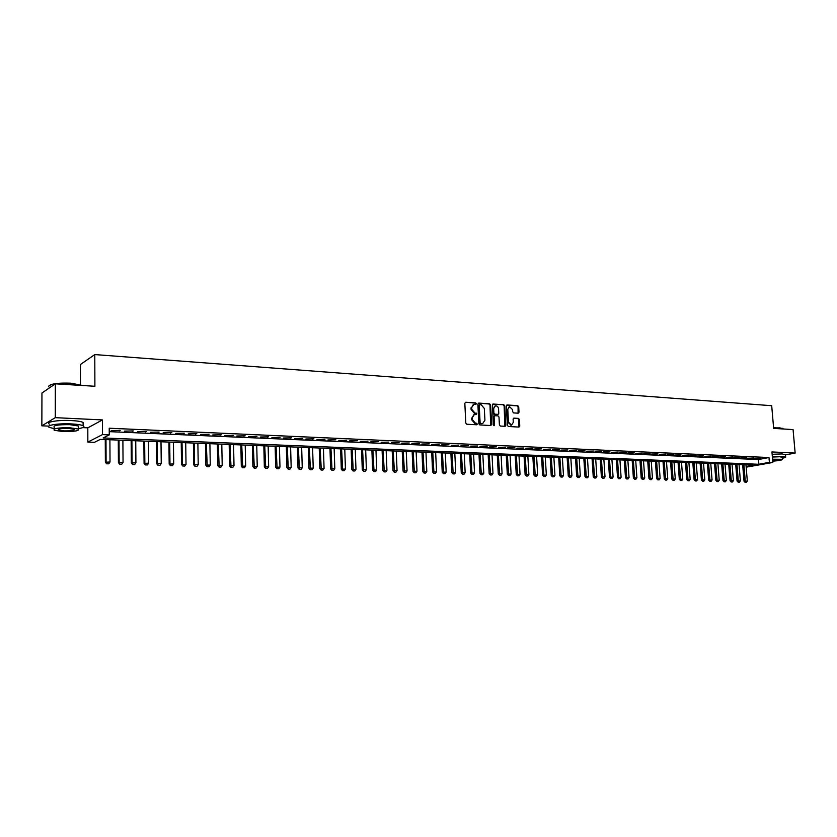 <?xml version="1.0" encoding="UTF-8"?>
<svg xmlns="http://www.w3.org/2000/svg" width="837" height="837" viewBox="0 0 837 837"><rect width="100%" height="100%" fill="white"/><g stroke="black" fill="none" stroke-linecap="round" stroke-linejoin="round"><path stroke-width="1.26" d="M476.347 403.696L475.657 402.89L465.717 402.241L464.828 403.277L465.79 423.083L466.795 424.233L476.755 424.777L477.372 424.045L475.395 423.166L472.225 419.483L472.141 417.841L474.349 414.545L476.379 414.577L476.86 413.855L474.882 412.976L471.723 409.283L471.639 407.64L473.815 404.376L475.876 404.407L476.347 403.696M475.583 404.407L475.039 403.089L465.717 402.241M476.577 424.767L476.065 423.428L474.778 423.355L475.395 423.166M476.075 414.577L475.552 413.248L474.276 413.164L474.882 412.976M518.176 413.196L519.013 412.181L518.71 406.782L517.758 405.652L507.002 404.972L506.343 405.976L507.389 425.374L508.352 426.493L518.95 427.079L519.777 426.054L519.421 419.515L518.469 418.385L513.772 418.134L513.112 419.138L513.29 422.392L511.501 425.112L508.477 422.12L507.787 409.366L509.534 406.677L512.589 409.67L512.704 411.783L513.667 412.913L518.176 413.196M109.239 431.641L758.468 459.534L768.983 457.525L769.391 462.317L772.844 462.463L746.175 467.182M55.336 383.817L55.284 417.663L41.85 425.813L41.955 393.013L55.336 383.817L94.895 386.275L94.79 354.574L771.693 405.715L773.65 428.387L793.068 429.59L795.15 453.058L771.934 451.949L772.844 462.463M82.748 427.613L87.812 427.843L102.449 419.923L55.284 417.663M102.449 419.923L102.512 434.602L109.26 434.884L103.129 437.96L758.877 464.284L769.391 462.317M768.983 457.525L109.228 428.22L109.26 434.884M490.608 404.951L489.635 403.811L478.743 403.089L477.875 404.125L478.869 423.794L479.852 424.945L490.764 425.541L491.622 424.505L490.608 404.951L489.017 403.999L478.743 403.089M493.066 404.03L503.801 404.742L504.763 405.872L505.81 425.28L505.129 426.305L500.369 426.064L499.407 424.924L498.988 417.025L498.015 415.884L494.772 415.717L494.102 416.732L494.531 424.987L494.05 425.709L493.244 424.914L492.554 404.198M785.472 454.899L795.15 453.058M120.193 430.364L111.216 430.542L120.193 430.364M133.334 430.94L124.42 431.118L133.334 430.94M146.318 431.515L137.467 431.683L146.318 431.515M159.156 432.07L150.378 432.248L159.156 432.07M171.857 432.624L163.142 432.802L171.857 432.624M184.412 433.179L175.76 433.346L184.412 433.179M196.831 433.723L188.241 433.89L196.831 433.723M209.114 434.257L200.587 434.434L209.114 434.257M221.271 434.79L212.797 434.958L221.271 434.79M233.282 435.313L224.881 435.481L233.282 435.313M245.178 435.836L236.829 436.004L245.178 435.836M256.938 436.349L248.641 436.516L256.938 436.349M268.572 436.851L260.338 437.029L268.572 436.851M280.081 437.353L271.91 437.531L280.081 437.353M291.475 437.856L283.356 438.023L291.475 437.856M302.743 438.347L294.687 438.515L302.743 438.347M313.896 438.839L305.892 439.006L313.896 438.839M324.934 439.32L316.982 439.488L324.934 439.32M335.857 439.791L327.958 439.969L335.857 439.791M346.664 440.262L338.828 440.44L346.664 440.262M357.368 440.733L349.573 440.9L357.368 440.733M367.956 441.193L360.224 441.371L367.956 441.193M378.439 441.654L370.76 441.821L378.439 441.654M388.818 442.114L381.18 442.281L388.818 442.114M399.092 442.564L391.507 442.731L399.092 442.564M409.272 443.003L401.729 443.171L409.272 443.003M419.337 443.443L411.846 443.61L419.337 443.443M429.308 443.882L421.869 444.049L429.308 443.882M439.184 444.311L431.787 444.478L439.184 444.311M448.967 444.74L441.612 444.907L448.967 444.74M458.645 445.158L451.342 445.326L458.645 445.158M468.239 445.577L460.978 445.744L468.239 445.577M477.728 445.995L470.52 446.163L477.728 445.995M487.134 446.403L479.967 446.571L487.134 446.403M496.456 446.812L489.331 446.979L496.456 446.812M505.674 447.22L498.601 447.376L505.674 447.22M514.818 447.617L507.787 447.785L514.818 447.617M523.868 448.015L516.879 448.172L523.868 448.015M532.845 448.402L525.887 448.569L532.845 448.402M541.727 448.789L534.822 448.956L541.727 448.789M550.526 449.176L543.663 449.343L550.526 449.176M559.252 449.563L552.42 449.72L559.252 449.563M567.894 449.94L561.104 450.097L567.894 449.94M576.452 450.306L569.704 450.473L576.452 450.306M584.937 450.683L578.231 450.84L584.937 450.683M593.349 451.049L586.674 451.206L593.349 451.049M601.677 451.415L595.044 451.572L601.677 451.415M609.932 451.771L603.341 451.938L609.932 451.771M618.114 452.126L611.565 452.294L618.114 452.126M626.222 452.482L619.715 452.65L626.222 452.482M634.268 452.838L627.781 452.995L634.268 452.838M642.23 453.183L635.785 453.34L642.23 453.183M650.129 453.528L643.726 453.685L650.129 453.528M657.955 453.874L651.584 454.031L657.955 453.874M665.718 454.209L659.378 454.365L665.718 454.209M673.408 454.543L667.11 454.7L673.408 454.543M681.036 454.878L674.768 455.035L681.036 454.878M688.6 455.213L682.364 455.37L688.6 455.213M696.091 455.537L689.897 455.694L696.091 455.537M703.519 455.862L697.357 456.019L703.519 455.862M710.895 456.186L704.764 456.343L710.895 456.186M718.198 456.5L712.099 456.657L718.198 456.5M725.438 456.824L719.381 456.981L725.438 456.824M732.626 457.138L726.589 457.295L732.626 457.138M739.751 457.452L733.746 457.598L739.751 457.452M746.813 457.755L740.85 457.912L746.813 457.755M753.823 458.059L747.88 458.216L753.823 458.059M754.859 458.519L760.77 458.362L754.859 458.519M94.79 354.574L80.446 364.493L80.478 384.57M746.133 466.648L754.032 465.184L100.325 439.373L94.414 442.334L87.843 442.082L102.512 434.602M87.812 427.843L87.843 442.082M41.85 425.813L48.776 426.117M758.468 459.534L758.877 464.284M119.157 430.888L119.147 430.323M132.267 431.463L132.267 430.898M145.23 432.028L145.23 431.463M158.057 432.583L158.047 432.028M170.727 433.137L170.727 432.583M183.272 433.681L183.261 433.127M195.67 434.215L195.659 433.671M207.932 434.748L207.921 434.204M220.068 435.271L220.058 434.738M232.058 435.795L232.048 435.261M243.933 436.318L243.923 435.774M255.672 436.82L255.662 436.286M267.296 437.332L267.285 436.799M278.794 437.824L278.773 437.301M290.167 438.326L290.157 437.793M301.425 438.808L301.404 438.285M312.557 439.299L312.546 438.776M473.282 404.543L471.639 407.64M474.276 413.164L471.105 409.481L471.022 407.839M473.836 414.702L472.141 417.841M474.778 423.355L471.618 419.672L471.534 418.029M490.681 425.531L489.99 405.15M479.842 404.689L479.235 405.411L480.103 422.664L480.794 423.47L482.729 423.501L484.926 420.216L484.32 408.446L481.191 404.773L479.842 404.689M479.224 404.878L478.618 405.6L479.235 405.411M482.583 423.543L480.176 423.648L479.486 422.852L478.618 405.6M492.512 404.229L503.801 404.742M504.857 426.305L504.136 406.06L503.173 404.93M494.332 415.884L493.474 416.92L493.914 425.165L494.531 424.987M498.549 408.833C498.203 406.772 497.178 405.767 495.452 405.819L493.673 408.519L493.903 413.049L494.876 414.179L498.12 414.357L498.789 413.342L498.549 408.833M495.044 405.945L493.673 408.519M497.806 414.409L494.259 414.367L493.286 413.237L493.045 408.718M509.147 406.792L507.787 409.366M511.229 425.186L507.85 422.298L507.159 409.555M518.835 427.069L518.783 419.693L517.831 418.573L513.416 418.312M518.082 413.185L518.082 406.97L517.13 405.84L506.636 405.16M105.263 439.561L105.368 462.212L110.024 462.014L109.909 439.749M106.655 463.803L108.747 463.813L106.655 463.803L105.368 462.212M105.985 439.592L106.09 461.888L106.78 463.75M110.024 462.014L108.747 463.813M49.247 385.595C52.25 383.555 59.479 382.76 70.967 383.2L82.842 385.522M82.497 385.501L71.082 383.524L55.995 383.859M55.096 383.984C50.251 384.717 48.148 385.679 48.808 386.872M78.427 428.617C83.512 427.801 85.071 426.839 83.114 425.73C81.032 424.809 77.035 424.202 71.093 423.899C58.046 423.219 44.612 425.447 49.456 427.435L54.196 428.607M83.104 424.16L83.104 422.403C81.032 421.471 77.025 420.854 71.093 420.54C58.056 419.839 44.623 422.089 49.467 424.118M54.196 429.025L54.196 427.215C52.961 425.395 58.151 424.547 69.753 424.662L78.427 425.981L78.427 427.226M69.753 427.749C58.14 427.644 52.951 428.481 54.196 430.27L62.984 431.557C74.462 431.662 79.62 430.825 78.437 429.036L69.753 427.749M64.177 430.898C71.584 430.961 74.911 430.417 74.137 429.266L68.54 428.439C61.07 428.366 57.732 428.91 58.517 430.061L64.177 430.898M773.597 427.676L782.961 428.398M783.212 428.983L779.938 427.885L773.618 427.916M782.375 458.247C785.075 457.703 786.152 457.222 785.64 456.793L772.342 456.625M785.462 454.868L782.208 453.926L772.132 454.271M772.373 457.033L779.958 456.751L782.302 457.42M772.729 461.166C779.257 460.664 782.501 460.036 782.469 459.283L772.561 459.199M772.697 460.81L779.404 459.576L772.593 459.565M118.279 440.084L118.415 462.61L123.049 462.401L122.893 440.262M119.712 464.19L121.773 464.19L119.712 464.19L118.415 462.61M119.011 440.105L119.157 462.286L119.827 464.137M123.049 462.401L121.773 464.19M131.147 440.586L131.325 462.987L135.918 462.788L135.74 440.775M132.612 464.566L134.663 464.566L132.612 464.566L131.325 462.987M131.901 440.618L132.079 462.673L132.738 464.514M135.918 462.788L134.663 464.566M143.87 441.089L144.079 463.374L148.651 463.164L148.442 441.266M145.366 464.933L147.396 464.933L145.366 464.933L144.079 463.374M144.644 441.12L144.853 463.049L145.502 464.88M148.651 463.164L147.396 464.933M156.467 441.591L156.707 463.75L161.248 463.541L160.997 441.769M157.994 465.299L160.003 465.309L157.994 465.299L156.707 463.75M157.251 441.622L157.482 463.436L158.12 465.246M161.248 463.541L160.003 465.309M168.917 442.082L169.189 464.116L173.709 463.918L173.426 442.26M170.466 465.665L172.464 465.665L170.466 465.665L169.189 464.116M169.712 442.114L169.984 463.803L170.602 465.613M173.709 463.918L172.464 465.665M181.231 442.564L181.535 464.483L186.023 464.284L185.72 442.742M182.811 466.021L184.789 466.031L182.811 466.021L181.535 464.483M182.047 442.595L182.34 464.179L182.947 465.968M186.023 464.284L184.789 466.031M193.41 443.045L193.745 464.849L198.212 464.65L197.877 443.223M195.031 466.376L196.988 466.387L195.031 466.376L193.745 464.849M194.236 443.076L194.571 464.545L195.167 466.324M198.212 464.65L196.988 466.387M205.463 443.526L205.829 465.205L210.275 465.016L209.899 443.694M207.105 466.732L209.051 466.732L207.105 466.732L205.829 465.205M206.31 443.558L207.252 466.68M210.275 465.016L209.051 466.732M217.39 443.997L217.787 465.56L222.203 465.372L221.795 444.165M219.064 467.077L220.978 467.077L219.064 467.077L217.787 465.56M218.248 444.028L219.2 467.025M222.203 465.372L220.978 467.077M229.181 444.457L229.61 465.916L234.004 465.717L233.575 444.635M230.886 467.423L232.791 467.423L230.886 467.423L229.61 465.916M230.049 444.489L231.022 467.37M234.004 465.717L232.791 467.423M240.857 444.918L241.307 466.261L245.67 466.073L245.22 445.096M242.584 467.768L244.477 467.768L242.584 467.768L241.307 466.261M241.736 444.96L242.73 467.716M245.67 466.073L244.477 467.768M252.408 445.378L252.889 466.607L257.231 466.418L256.75 445.546M254.155 468.103L256.028 468.103L254.155 468.103L252.889 466.607M253.297 445.41L254.302 468.05M257.231 466.418L256.028 468.103M263.833 445.828L264.346 466.952L268.656 466.764L268.154 445.995M265.611 468.438L267.474 468.438L265.611 468.438L264.346 466.952M264.743 445.859L265.758 468.385M268.656 466.764L267.474 468.438M275.143 446.278L275.676 467.287L279.976 467.098L279.432 446.445M276.942 468.762L278.784 468.762L276.942 468.762L275.676 467.287M276.064 446.309L277.099 468.72M279.976 467.098L278.784 468.762M286.338 446.717L286.903 467.621L291.171 467.433L290.606 446.885M288.158 469.097L289.989 469.097L288.158 469.097L286.903 467.621M287.269 446.749L288.315 469.044M291.171 467.433L289.989 469.097M297.417 447.157L298.003 467.956L302.251 467.768L301.665 447.324M299.259 469.411L301.079 469.411L299.259 469.411L298.003 467.956M298.359 447.188L299.416 469.369M302.251 467.768L301.079 469.411M308.382 447.586L308.989 468.281L313.216 468.092L312.599 447.753M310.255 469.735L312.044 469.735L310.255 469.735L308.989 468.281M309.334 447.628L310.412 469.683M313.216 468.092L312.044 469.735M319.232 448.015L319.87 468.605L324.065 468.417L323.438 448.182M321.126 470.049L322.904 470.049L321.126 470.049L319.87 468.605M320.194 448.057L321.282 470.007M324.065 468.417L322.904 470.049M329.977 448.444L330.636 468.929L334.81 468.741L334.151 448.601M331.891 470.363L333.66 470.363L331.891 470.363L330.636 468.929M330.95 448.475L332.048 470.321M334.81 468.741L333.66 470.363M340.617 448.862L341.297 469.243L345.44 469.055L344.771 449.019M342.542 470.676L344.3 470.676L342.542 470.676L341.297 469.243M341.59 448.894L342.71 470.624M345.44 469.055L344.3 470.676M351.142 449.27L351.843 469.557L355.976 469.369L355.275 449.438M353.088 470.98L354.836 470.98L353.088 470.98L351.843 469.557M352.136 449.312L353.256 470.938M355.976 469.369L354.836 470.98M361.563 449.689L362.285 469.871L366.397 469.683L365.675 449.846M363.54 471.283L365.256 471.283L363.54 471.283L362.285 469.871M362.567 449.731L363.697 471.241M366.397 469.683L365.256 471.283M371.89 450.097L372.632 470.174L376.713 469.996L375.97 450.254M373.877 471.587L375.583 471.587L373.877 471.587L372.632 470.174M372.894 450.139L374.045 471.545M376.713 469.996L375.583 471.587M382.101 450.494L382.865 470.478L386.935 470.3L386.171 450.662M384.11 471.89L385.805 471.88L384.11 471.89L382.865 470.478M383.116 450.536L384.277 471.838M386.935 470.3L385.805 471.88M392.218 450.892L393.003 470.781L397.052 470.603L396.267 451.059M394.248 472.183L395.932 472.183L394.248 472.183L393.003 470.781M393.244 450.934L394.415 472.131M397.052 470.603L395.932 472.183M402.241 451.289L403.047 471.085L407.064 470.896L406.259 451.446M404.281 472.476L405.955 472.476L404.281 472.476L403.047 471.085M403.277 451.331L404.449 472.424M407.064 470.896L405.955 472.476M412.16 451.687L412.986 471.377L416.983 471.2L416.156 451.844M414.221 472.759L415.874 472.759L414.221 472.759L412.986 471.377M413.206 451.729L414.388 472.717M416.983 471.2L415.874 472.759M421.984 452.074L422.831 471.67L426.807 471.493L425.96 452.231M424.066 473.051L425.698 473.051L424.066 473.051L422.831 471.67M423.03 452.116L424.233 472.999M426.807 471.493L425.698 473.051M431.714 452.451L432.583 471.963L436.537 471.786L435.669 452.608M433.807 473.334L435.439 473.334L433.807 473.334L432.583 471.963M432.771 452.493L433.984 473.292M436.537 471.786L435.439 473.334M441.35 452.838L442.229 472.246L446.173 472.068L445.294 452.995M443.464 473.616L445.075 473.616L443.464 473.616L442.229 472.246M442.417 452.88L443.631 473.575M446.173 472.068L445.075 473.616M450.892 453.215L451.792 472.528L455.715 472.361L454.815 453.372M453.016 473.888L454.627 473.888L453.016 473.888L451.792 472.528M451.97 453.256L453.194 473.847M455.715 472.361L454.627 473.888M460.34 453.591L461.26 472.811L465.163 472.643L464.253 453.738M462.484 474.171L464.075 474.16L462.484 474.171L461.26 472.811M461.428 453.633L462.662 474.129M465.163 472.643L464.075 474.16M469.703 453.957L470.645 473.093L474.527 472.915L473.596 454.114M471.869 474.443L473.449 474.443L471.869 474.443L470.645 473.093M470.802 453.999L472.047 474.401M474.527 472.915L473.449 474.443M478.984 454.324L479.936 473.376L483.796 473.198L482.844 454.47M481.16 474.715L482.719 474.705L481.16 474.715L479.936 473.376M480.082 454.365L481.338 474.673M483.796 473.198L482.719 474.705M488.17 454.69L489.143 473.648L492.983 473.47L492.02 454.836M490.356 474.977L491.915 474.977L490.356 474.977L489.143 473.648M489.279 454.732L490.545 474.935M492.983 473.47L491.915 474.977M497.272 455.046L498.266 473.92L502.085 473.742L501.101 455.192M499.48 475.249L501.018 475.238L499.48 475.249L498.266 473.92M498.381 455.087L499.658 475.207M502.085 473.742L501.018 475.238M506.291 455.401L507.295 474.181L511.104 474.014L510.099 455.548M508.509 475.51L510.036 475.5L508.509 475.51L507.295 474.181M507.41 455.443L508.697 475.468M511.104 474.014L510.036 475.5M515.226 455.757L516.251 474.453L520.028 474.286L519.013 455.903M517.454 475.772L518.982 475.761L517.454 475.772L516.251 474.453M516.356 455.799L517.643 475.73M520.028 474.286L518.982 475.761M524.077 456.102L525.113 474.715L528.879 474.548L527.854 456.249M526.327 476.023L527.833 476.023L526.327 476.023L525.113 474.715M525.207 456.144L526.504 475.981M528.879 474.548L527.833 476.023M532.855 456.447L533.901 474.977L537.647 474.809L536.601 456.594M535.105 476.284L536.601 476.274L535.105 476.284L533.901 474.977M533.985 456.489L535.293 476.243M537.647 474.809L536.601 476.274M541.539 456.793L542.606 475.238L546.341 475.071L545.274 456.939M543.809 476.535L545.295 476.535L543.809 476.535L542.606 475.238M542.69 456.835L543.998 476.494M546.341 475.071L545.295 476.535M550.16 457.128L551.238 475.5L554.941 475.332L553.874 457.284M552.43 476.787L553.906 476.787L552.43 476.787L551.238 475.5M551.301 457.18L552.619 476.745M554.941 475.332L553.906 476.787M558.687 457.473L559.786 475.751L563.479 475.583L562.391 457.619M560.978 477.038L562.443 477.027L560.978 477.038L559.786 475.751M559.848 457.515L561.167 476.996M563.479 475.583L562.443 477.027M567.151 457.808L568.26 476.002L571.933 475.834L570.834 457.954M569.453 477.278L570.907 477.278L569.453 477.278L568.26 476.002M568.313 457.849L569.641 477.236M571.933 475.834L570.907 477.278M575.532 458.132L576.651 476.253L580.313 476.086L579.194 458.278M577.844 477.529L579.288 477.519L577.844 477.529L576.651 476.253M576.693 458.184L578.032 477.488M580.313 476.086L579.288 477.519M583.839 458.467L584.979 476.504L588.61 476.337L587.49 458.603M586.162 477.77L587.595 477.76L586.162 477.77L584.979 476.504M585.011 458.509L586.35 477.728M588.61 476.337L587.595 477.76M592.073 458.791L593.224 476.745L596.844 476.577L595.703 458.927M594.406 478.011L595.829 478L594.406 478.011L593.224 476.745M593.245 458.833L594.605 477.969M596.844 476.577L595.829 478M600.234 459.105L601.395 476.985L605.005 476.828L603.854 459.251M602.577 478.251L603.99 478.241L602.577 478.251L601.395 476.985M601.416 459.157L602.776 478.209M605.005 476.828L603.99 478.241M608.321 459.429L609.493 477.226L613.082 477.069L611.92 459.576M610.675 478.482L612.077 478.482L610.675 478.482L609.493 477.226M609.503 459.471L610.874 478.44M613.082 477.069L612.077 478.482M616.346 459.743L617.528 477.467L621.096 477.31L619.924 459.89M618.71 478.712L620.102 478.712L618.71 478.712L617.528 477.467M617.528 459.795L618.899 478.68M621.096 477.31L620.102 478.712M624.287 460.057L625.49 477.707L629.047 477.54L627.855 460.204M626.662 478.952L628.043 478.942L626.662 478.952L625.49 477.707M625.48 460.109L626.861 478.91M629.047 477.54L628.043 478.942M632.165 460.371L633.379 477.937L636.915 477.781L635.722 460.507M634.551 479.172L635.932 479.172L634.551 479.172L633.379 477.937M633.368 460.423L634.749 479.141M636.915 477.781L635.932 479.172M639.981 460.674L641.205 478.178L644.72 478.011L643.517 460.821M642.377 479.402L643.737 479.402L642.377 479.402L641.205 478.178M641.184 460.727L642.575 479.371M644.72 478.011L643.737 479.402M647.723 460.988L648.957 478.408L652.462 478.241L651.249 461.124M650.129 479.632L651.479 479.622L650.129 479.632L648.957 478.408M648.937 461.03L650.328 479.591M652.462 478.241L651.479 479.622M655.402 461.292L656.647 478.638L660.131 478.471L658.907 461.428M657.809 479.852L659.158 479.852L657.809 479.852L656.647 478.638M656.616 461.333L658.008 479.821M660.131 478.471L659.158 479.852M663.019 461.585L664.275 478.858L667.748 478.701L666.503 461.731M665.436 480.072L666.775 480.072L665.436 480.072L664.275 478.858M664.233 461.637L665.635 480.04M667.748 478.701L666.775 480.072M670.563 461.888L671.829 479.088L675.281 478.931L674.036 462.024M672.99 480.292L674.319 480.292L672.99 480.292L671.829 479.088M671.787 461.93L673.189 480.26M675.281 478.931L674.319 480.292M678.043 462.181L679.32 479.308L682.762 479.151L681.506 462.317M680.481 480.511L681.799 480.511L680.481 480.511L679.32 479.308M679.267 462.233L680.68 480.48M682.762 479.151L681.799 480.511M685.472 462.474L686.758 479.528L690.18 479.371L688.914 462.61M687.909 480.731L689.217 480.731L687.909 480.731L686.758 479.528M686.696 462.526L688.108 480.689M690.18 479.371L689.217 480.731M692.827 462.767L694.124 479.747L697.535 479.591L696.248 462.903M695.275 480.94L696.572 480.94L695.275 480.94L694.124 479.747M694.051 462.819L695.474 480.909M697.535 479.591L696.572 480.94M700.119 463.049L701.427 479.967L704.827 479.81L703.53 463.185M702.578 481.16L703.875 481.149L702.578 481.16L701.427 479.967M701.354 463.102L702.777 481.118M704.827 479.81L703.875 481.149M707.359 463.342L708.677 480.187L712.057 480.03L710.759 463.478M709.818 481.369L711.105 481.369L709.818 481.369L708.677 480.187M708.594 463.384L710.027 481.327M712.057 480.03L711.105 481.369M714.536 463.625L715.865 480.396L719.224 480.239L717.916 463.761M717.006 481.578L718.282 481.568L717.006 481.578L715.865 480.396M715.771 463.677L717.204 481.547M719.224 480.239L718.282 481.568M721.651 463.907L722.99 480.605L726.338 480.459L725.02 464.033M724.131 481.788L725.397 481.777L724.131 481.788L722.99 480.605M722.896 463.949L724.329 481.746M726.338 480.459L725.397 481.777M728.713 464.179L730.052 480.825L733.39 480.668L732.061 464.315M731.193 481.986L732.448 481.986L731.193 481.986L730.052 480.825M729.958 464.232L731.402 481.955M733.39 480.668L732.448 481.986M735.713 464.462L737.062 481.034L740.389 480.877L739.05 464.587M738.203 482.196L739.448 482.185L738.203 482.196L737.062 481.034M736.958 464.504L738.401 482.164M740.389 480.877L739.448 482.185M742.66 464.734L744.02 481.233L747.326 481.087L745.976 464.87M745.15 482.394L746.395 482.394L745.15 482.394L744.02 481.233M743.905 464.786L745.359 482.363M747.326 481.087L746.395 482.394M475.039 403.089L475.657 402.89M476.065 423.428L476.671 423.24M475.552 413.248L476.169 413.049M471.105 409.481L471.723 409.283M471.618 419.672L472.225 419.483M491.005 424.683L491.622 424.505M489.017 403.999L489.635 403.811M479.486 422.852L480.103 422.664M480.176 423.648L480.794 423.47M481.526 423.721L482.143 423.543M504.136 406.06L504.763 405.872M505.182 425.458L505.81 425.28M493.474 416.92L494.102 416.732M493.286 413.237L493.903 413.049M494.259 414.367L494.876 414.179M497.314 414.556L497.931 414.367M507.85 422.298L508.477 422.12M517.831 418.573L518.469 418.385M518.783 419.693L519.421 419.515M519.149 426.232L519.777 426.054M517.13 405.84L517.758 405.652M518.082 406.97L518.71 406.782M518.385 412.359L519.013 412.181M482.112 423.689L482.729 423.501M497.492 414.545L498.12 414.357M510.873 425.29L511.501 425.112M58.517 429.255L58.517 430.061M78.427 425.981L78.437 429.036M83.114 425.73L83.104 422.403M782.281 457.117L782.469 459.283M785.64 456.793L785.43 454.449"/></g></svg>
